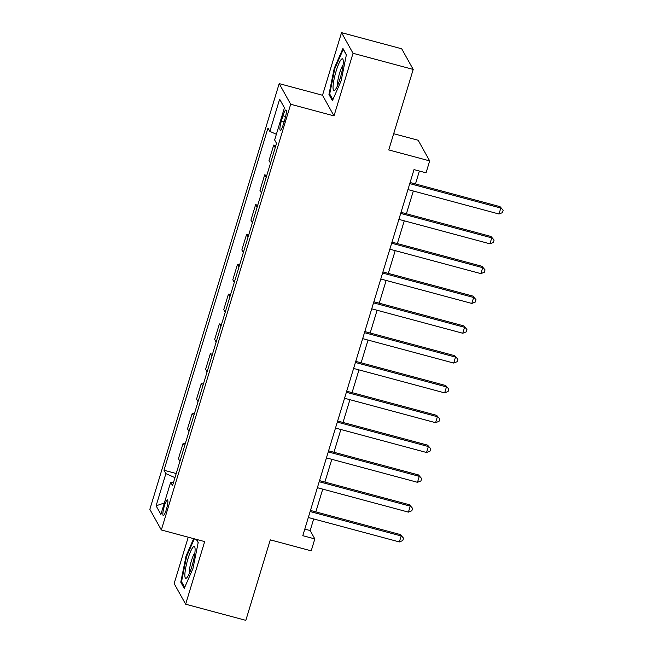 <?xml version="1.0" encoding="UTF-8"?>
<svg xmlns="http://www.w3.org/2000/svg" width="653" height="653" viewBox="0 0 653 653"><rect width="100%" height="100%" fill="white"/><g stroke="black" fill="none" stroke-linecap="round" stroke-linejoin="round"><path stroke-width="0.98" d="M166.36 509.495A8.105 1.445 -75 0 0 167.47 499.888A8.105 1.445 -75 0 0 164.376 505.928A8.105 1.445 -75 0 0 163.266 515.543A8.105 1.445 -75 0 0 166.36 509.495M188.235 537.19L174.147 583.57L185.648 604.205L245.83 620.35L270.285 539.86L311.203 550.838L314.828 538.913L310.167 530.546L313.693 518.947M279.182 83.625L149.839 509.34L161.34 529.975L290.683 104.26L279.182 83.625L322.509 95.256L334.01 115.891L353.036 53.285L341.527 32.65L322.509 95.256M341.527 32.65L401.709 48.795L413.21 69.43L388.755 149.921L429.674 160.899L418.173 140.264L393.686 133.702M353.036 53.285L413.21 69.43M429.674 160.899L426.058 172.825L414.018 169.6L302.796 535.689L314.828 538.913M282.945 115.81L281.353 121.058A7.852 1.404 -75 0 0 280.284 130.371A7.852 1.404 -75 0 0 283.28 124.519L284.879 119.27A7.852 1.404 -75 0 0 285.949 109.957A7.852 1.404 -75 0 0 282.945 115.81L285.614 116.528M276.374 134.273L269.86 131.392L267.975 128.012L163.993 470.25L176.212 473.531M269.86 131.392L279.639 99.191L284.43 107.778L274.644 139.979L276.529 143.35L172.547 485.587L170.67 482.216L160.883 514.409L156.1 505.822L165.878 473.629L163.993 470.25M334.01 115.891L290.683 104.26M185.648 604.205L204.675 541.598L161.34 529.975M315.832 511.887L322.745 489.13M324.892 482.077L331.806 459.32M333.952 452.26L340.866 429.511M343.005 422.45L349.918 399.701M352.065 392.641L358.979 369.884M361.125 362.831L368.039 340.074M370.178 333.014L377.091 310.265M379.238 303.204L386.152 280.455M388.298 273.395L395.212 250.638M397.351 243.585L404.264 220.828M406.411 213.768L413.325 191.019M415.471 183.958L419.389 171.037M304.796 529.11L310.167 530.546M275.215 147.676L273.738 145.039L275.844 145.603M179.926 461.296L178.457 458.651L183.167 443.15L185.264 443.714M188.986 431.486L187.509 428.841L192.219 413.341L194.325 413.904M198.039 401.677L196.569 399.032L201.279 383.531L203.385 384.095M207.099 371.859L205.63 369.223L210.339 353.714L212.437 354.285M216.159 342.05L214.682 339.405L219.392 323.904L221.498 324.468M225.212 312.24L223.742 309.595L228.452 294.095L230.558 294.658M234.272 282.423L232.803 279.786L237.512 264.285L239.61 264.849M243.332 252.613L241.855 249.977L246.565 234.468L248.671 235.039M252.385 222.804L250.915 220.159L255.625 204.658L257.731 205.222M261.445 192.994L259.967 190.35L264.685 174.849L266.783 175.412M270.505 163.177L269.028 160.54L273.738 145.039M266.155 177.485L264.685 174.849M257.094 207.303L255.625 204.658M248.042 237.112L246.565 234.468M238.982 266.922L237.512 264.285M229.921 296.74L228.452 294.095M220.869 326.549L219.392 323.904M211.809 356.358L210.339 353.714M202.748 386.168L201.279 383.531M193.696 415.985L192.219 413.341M184.636 445.795L183.167 443.15M165.878 473.629L174.963 477.645M173.535 482.33L170.67 482.216M284.422 107.802L279.639 99.191M156.1 505.822L164.352 502.99M334.214 68.353L328.957 94.473L332.418 100.693L341.144 80.784L346.408 54.656L342.939 48.444L334.214 68.353L334.867 68.532M193.672 538.643L186.04 556.07L180.775 582.19L184.244 588.41L192.962 568.502L198.226 542.382L196.577 539.427M330.165 94.799L328.957 94.473M181.983 582.517L180.775 582.19M186.693 556.25L186.04 556.07M409.757 183.615L500.81 208.046L498.998 214.004L407.954 189.574M410.092 182.513L500.035 206.65L503.161 210.25L502.435 212.641L498.998 214.004M500.035 206.65L503.161 210.25M400.705 213.425L491.75 237.855L489.938 243.814L398.893 219.384M401.04 212.331L490.974 236.459L494.101 240.067L493.382 242.451L489.938 243.814M490.974 236.459L494.101 240.067M391.645 243.234L482.689 267.665L480.886 273.631L389.833 249.201M391.98 242.141L481.914 266.269L485.048 269.877L484.322 272.26L480.886 273.631M481.914 266.269L485.048 269.877M382.593 273.052L473.637 297.474L471.825 303.441L380.781 279.011M382.919 271.95L472.862 296.087L475.988 299.686L475.262 302.07L471.825 303.441M472.862 296.087L475.988 299.686M373.532 302.861L464.577 327.292L462.765 333.25L371.72 308.82M373.867 301.759L463.801 325.896L466.928 329.496L466.209 331.887L462.765 333.25M463.801 325.896L466.928 329.496M335.095 89.934A16.464 2.939 -75 0 0 341.046 75.283A16.464 2.939 -75 0 0 343.103 59.839A16.464 2.939 -75 0 0 341.233 59.456A16.464 2.939 -75 0 0 334.091 79.144A16.464 2.939 -75 0 0 335.005 90.032A16.464 2.939 -75 0 0 335.095 89.934M332.875 99.656L329.708 93.983L334.801 68.679L343.258 49.383L346.351 54.934M343.078 65.063A11.272 2.016 -75 0 0 339.07 74.94A11.272 2.016 -75 0 0 337.601 85.494M187.958 558.788A16.464 2.939 -75 0 0 186.823 577.75A16.464 2.939 -75 0 0 192.006 566.037A16.464 2.939 -75 0 0 194.921 547.557A16.464 2.939 -75 0 0 187.958 558.788M194.896 552.789A11.272 2.016 -75 0 0 191.443 560.698A11.272 2.016 -75 0 0 189.419 573.212M184.693 587.374L181.526 581.701L186.627 556.397L194.325 538.823M196.333 539.362L198.169 542.651M364.472 332.671L455.525 357.101L453.713 363.06L362.66 338.629M364.807 331.577L454.741 355.705L457.875 359.313L457.149 361.697L453.713 363.06M454.741 355.705L457.875 359.313M355.42 362.48L446.464 386.911L444.652 392.877L353.608 368.447M355.746 361.387L445.689 385.515L448.815 389.123L448.089 391.506L444.652 392.877M445.689 385.515L448.815 389.123M346.359 392.298L437.404 416.72L435.592 422.687L344.547 398.257M346.694 391.196L436.628 415.332L439.755 418.932L439.036 421.316L435.592 422.687M436.628 415.332L439.755 418.932M337.299 422.107L428.352 446.538L426.54 452.496L335.487 428.066M337.634 421.014L427.568 445.142L430.702 448.742L429.976 451.133L426.54 452.496M427.568 445.142L430.702 448.742M328.247 451.917L419.291 476.347L417.479 482.306L326.435 457.884M328.573 450.823L418.516 474.951L421.642 478.559L420.916 480.943L417.479 482.306M418.516 474.951L421.642 478.559M319.186 481.726L410.231 506.157L408.419 512.123L317.374 487.693M319.521 480.632L409.455 504.761L412.59 508.369L411.863 510.752L408.419 512.123M409.455 504.761L412.59 508.369M310.126 511.544L401.179 535.974L399.367 541.933L308.314 517.503M310.461 510.442L400.395 534.578L403.53 538.178L402.803 540.562L399.367 541.933M400.395 534.578L403.53 538.178M284.104 121.801L281.353 121.058"/></g></svg>
